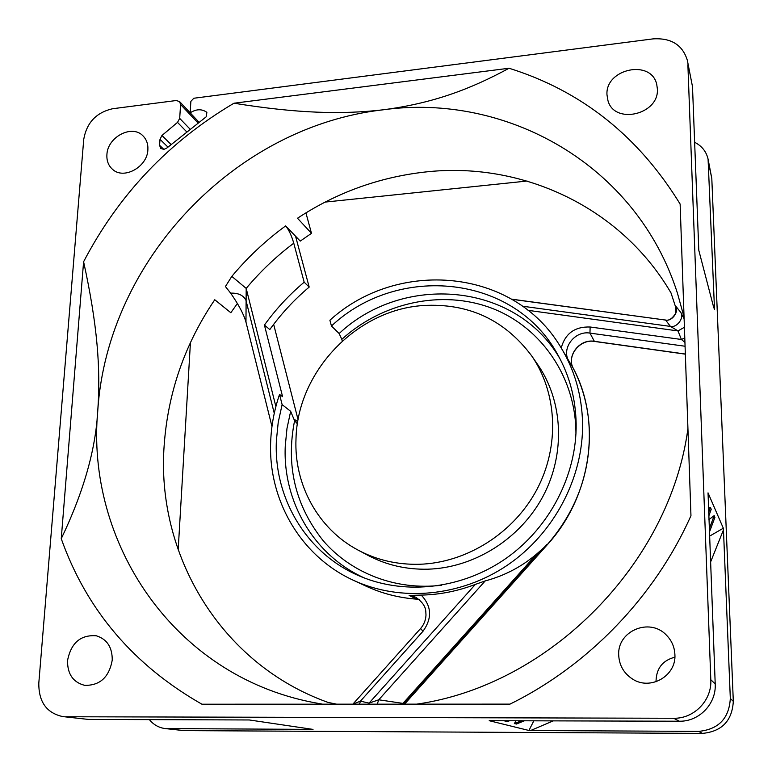 <?xml version="1.0" encoding="UTF-8"?>
<svg xmlns="http://www.w3.org/2000/svg" width="772" height="772" viewBox="0 0 772 772"><rect width="100%" height="100%" fill="white"/><g stroke="black" fill="none" stroke-linecap="round" stroke-linejoin="round"><path stroke-width="1.16" d="M575.941 434.057C576.163 376.997 540.747 326.595 491.156 307.97C441.449 289.365 382.179 302.566 341.822 339.352L339.149 333.533L331.458 326.016C397.918 263.358 514.953 274.311 558.214 355.516C569.668 376.234 575.651 398.97 576.153 423.722C576.848 474.809 549.838 527.392 506.422 558.117C462.91 588.737 406.477 595.376 361.412 576.809C306.909 554.779 273.394 498.094 276.405 440.349L278.219 422.361L282.118 404.615L279.541 394.424C274.378 409.507 271.435 424.909 270.721 440.658C267.71 498.644 299.864 555.83 353.451 580.312L366.14 586.199C381.947 593.504 398.806 597.827 416.726 599.149L409.131 595.434L421.222 595.096C439.596 594.72 457.642 591.159 475.359 584.404L485.202 580.92C504.463 575.777 521.66 566.773 536.791 553.92L547.223 544.675L404.412 704.161M282.118 404.615L290.658 411.331L294.576 420.73C285.688 465.844 295.319 505.94 323.458 541.027C351.376 573.268 396.017 590.705 441.468 585.253M353.451 580.312C400.234 602.035 460.44 596.91 507.291 565.268C554.055 533.548 583.41 477.646 582.58 423.365C581.934 395.37 574.667 369.981 560.761 347.207C513.814 267.884 397.619 258.495 329.895 320.226L331.458 326.016M568.588 360.717C561.321 348.008 574.957 330.416 589.962 333.108L594.353 341.311C579.589 338.628 566.185 355.931 573.345 368.447L560.761 347.207M516.526 723.962L514.355 723.605L516.082 720.72M507.31 721.579L505.004 721.212L505.1 720.691M708.532 508.449L710.491 507.32L711.137 509.433M708.957 519.595L714.187 515.628L714.795 517.626M198.829 122.044L190.163 112.828C196.3 108.92 201.878 108.765 206.877 112.355L206.192 116.813L166.926 147.973L163.896 149.392L160.701 148.407L159.592 145.3L159.997 139.307L161.946 135.496L177.512 122.391L179.693 118.386L180.58 104.5L179.606 101.605L176.267 100.514L112.693 108.727C96.336 112.442 86.686 122.642 83.743 139.317L38.812 683.027C38.6 701.816 46.571 713 62.715 716.58L88.375 719.417L249.327 719.967L313.017 729.395L165.198 728.575C158.829 727.735 153.551 724.744 149.372 719.601M198.172 122.526L197.343 120.461M713.839 307.96L698.795 250.292L692.494 86.638L687.341 60.303C682.583 44.892 671.138 37.751 653.006 38.889L193.82 98.247L190.867 101.354L190.163 112.828L179.606 101.605M509.066 68.245C470.486 89.127 433.266 103.265 383.211 109.798C342.025 114.623 297.693 113.474 233.964 103.216L509.066 68.245C581.393 90.855 638.415 136.123 680.132 204.049L690.959 515.696C655.071 596.37 588.602 665.464 509.964 704.132L201.917 704.209C133.46 665.117 86.57 609.948 61.249 538.692L83.598 261.747C97.446 324.78 100.736 368.91 97.803 410C95.853 448.976 83.675 491.88 61.249 538.692M684.117 318.797L680.73 312.342L675.461 305.78C679.601 310.952 672.18 321.712 665.628 320.071L511.682 299.169M285.65 225.887C288.873 229.863 291.575 235.634 293.765 243.199L304.168 282.195L309.186 287.078L295.57 236.232L285.65 225.887C265.655 240.507 247.715 257.337 231.822 276.376L246.191 288.41L245.969 322.098L271.966 426.501M245.969 322.098C243.865 314.493 238.751 304.834 230.645 293.138L225.424 286.528L231.822 276.376M674.902 654.588C676.436 675.944 650.285 690.911 632.5 679.022C623.834 673.338 619.231 665.377 618.71 655.138C617.117 631.139 649.455 617.224 666.207 634.931C671.64 640.374 674.535 646.926 674.902 654.588M674.863 657.213C662.897 660.292 656.625 668.041 656.055 680.46L656.123 681.744M112.239 660.108C109.132 677.208 99.955 685.623 84.717 685.353C73.128 682.361 67.396 674.091 67.54 660.552C71.014 642.902 80.597 634.642 96.288 635.781C107.009 639.139 112.326 647.245 112.239 660.108M657.368 88.848C659.442 114.517 614.56 125.074 607.998 100.765L606.985 94.869C605.074 68.766 651.317 58.788 656.74 84.447L657.368 88.848M147.877 149.72C147.433 167.061 123.53 180.117 112.403 169.213C108.379 165.536 106.546 160.663 106.912 154.612C107.501 137.04 131.964 124.138 142.897 135.775C146.516 139.375 148.176 144.026 147.877 149.72M311.434 729.164L312.129 729.453M553.331 720.836L530.596 730.544L528.917 730.476L533.857 720.778M528.917 730.476L489.197 720.701L679.302 721.222C699.142 721.723 716.406 703.813 715.21 683.944L708.03 492.854L723.316 528.212L709.584 536.154M62.715 716.58L88.375 719.417M710.568 562.074L723.47 529.872L730.322 698.477C729.096 718.481 718.529 729.453 698.612 731.383L530.596 730.544M679.302 721.222L673.686 718.259C694.182 718.771 712.035 700.252 710.809 679.717L715.21 683.944M723.316 528.212L723.47 529.872M692.494 86.638L687.341 60.303M694.607 142.251C701.825 145.927 706.312 151.553 708.078 159.119L714.515 309.437M309.186 287.078C294.296 299.604 281.172 313.76 269.804 329.557L264.42 325.07L282.581 396.663L279.551 394.444M83.598 261.747C118.695 194.583 168.817 141.739 233.964 103.216M673.686 718.259L65.649 716.754M687.881 64.751L710.809 679.717M402.588 704.161L402.955 703.388L404.875 702.877M178.168 549.934L190.433 342.585M341.822 339.352L342.285 341.06M298.098 419.804L273.655 324.346M165.198 728.575L183.823 730.611L702.443 733.4C721.839 731.528 732.136 720.845 733.313 701.362L711.803 178.448L708.078 159.119M325.108 202.09L527.122 181.034M304.168 282.195C289.143 294.836 275.893 309.128 264.42 325.07M274.263 413.319L245.978 300.376C243.46 295.29 238.345 292.877 230.645 293.138M684.407 327.27L677.999 330.927L670.405 326.402L522.557 306.214M664.991 319.897C668.677 321.094 672.267 318.836 675.761 313.142L675.886 307.854L671.022 292.955C619.935 205.458 519.595 160.962 424.349 172.108C378.598 177.386 336.312 192.759 297.5 218.235L311.483 233.327L300.24 241.105L295.57 236.232M684.938 342.411L681.396 339.468L590.136 327C574.812 326.508 565.181 333.504 561.234 347.979M237.4 303.473L230.828 312.728L214.761 299.748C184.826 343.994 167.958 392.543 164.166 445.376C156.002 553.177 219.441 663.621 328.013 702.404L336.65 704.18M322.628 704.18L313.548 702.53C172.224 675.384 85.403 540.902 97.803 410C107.713 260.637 234.601 126.56 383.211 109.798C505.911 92.814 636.485 164.137 677.478 293.302L684.06 317.109M684.783 337.991L681.396 339.468L677.999 330.927L528.019 310.334M680.73 312.342C684.513 317.755 676.957 328.013 670.405 326.402L665.628 320.071L511.865 299.285M305.924 212.879L311.483 233.327M352.833 704.17L360.418 701.159L422.969 631.303C432.301 618.295 431.722 606.232 421.222 595.096M368.833 704.17L369.064 703.118L378.762 699.789L377.238 704.17M687.929 428.537C670.019 563.512 549.394 685.42 416.619 704.151M359.54 704.17L360.418 701.159L369.064 703.118L475.359 584.404M297.423 423.818L294.576 420.73M427.717 569.196C406.255 569.639 386.415 565.065 368.167 555.464L358.536 550.349C377.083 560.115 397.29 564.757 419.148 564.284C466.317 562.971 513.486 533.394 536.743 489.795C559.961 446.168 557.297 392.842 531.599 355.747L537.804 364.722C563.068 401.189 565.731 453.521 543.005 496.28C520.241 539.001 474.008 567.951 427.717 569.196M358.536 550.349C317.996 529.129 293.91 484.372 296.004 438.737C297.529 371.622 356.259 309.91 423.056 305.529C468.295 302.933 504.483 319.666 531.599 355.747M559.903 358.652C515.542 282.089 403.254 273.182 339.149 333.533M290.658 411.331L286.981 428.46L285.273 445.82C282.542 500.999 313.567 555.28 364.722 578.122M404.538 704.161L547.3 544.733C591.767 496.097 601.784 421.782 573.355 368.466L573.345 368.447C583.584 388.432 588.959 410.115 589.461 433.488C589.557 474.954 575.478 512.019 547.223 544.675L547.223 544.665M516.207 724.078L524.449 720.749M514.355 723.605L521.486 720.739M506.972 721.714L509.539 720.701M505.004 721.212L506.345 720.691M710.491 507.32L708.677 512.396M711.263 509.057L708.812 515.889M714.187 515.628L709.304 528.81M714.92 517.279L709.429 532.004M180.58 104.5L197.825 122.787M189.777 128.847L179.693 118.386M163.828 149.401L159.592 145.3M167.929 147.066L159.997 139.307M170.959 144.374L161.946 135.496M177.512 122.391L186.38 131.51M404.132 703.813L546.894 544.376M485.202 580.92L378.762 699.789L402.955 703.388L536.791 553.92M419.302 599.526L416.909 599.159M293.891 419.013L297.76 421.744M167.804 728.729L183.823 730.611M698.612 731.383L702.443 733.4M730.322 698.477L733.313 701.362M708.571 163.066L711.803 178.448M590.136 327L589.962 333.108L685.073 346.242M293.765 243.199C276.173 256.429 260.309 271.493 246.191 288.41L275.884 406.564M409.131 595.434L415.79 597.229C427.119 605.46 425.555 610.797 425.999 615.033C425.758 620.128 423.963 624.616 420.624 628.476L422.969 631.303M685.343 354.039L594.681 341.359M524.516 720.749L516.314 724.068M509.617 720.701L507.079 721.704M711.253 509.182L708.821 515.976M714.911 517.385L709.429 532.091M419.321 599.535L416.812 599.168C398.873 597.856 381.976 593.523 366.14 586.199M685.343 354.155L594.488 341.436C579.627 338.744 566.233 356.288 573.355 368.466M353.132 703.861L420.615 628.495"/></g></svg>
